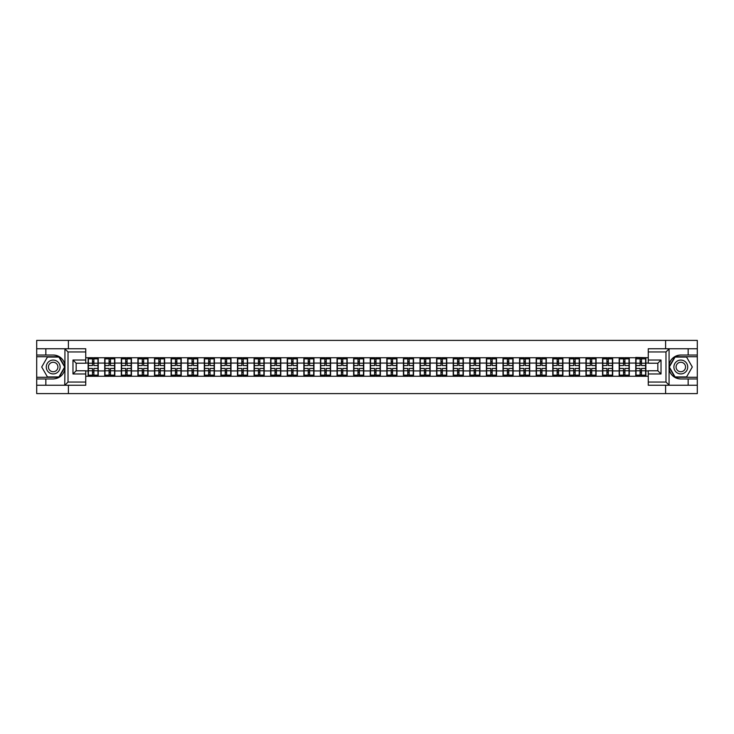 <?xml version="1.0" encoding="UTF-8"?>
<svg xmlns="http://www.w3.org/2000/svg" width="734" height="734" viewBox="0 0 734 734"><rect width="100%" height="100%" fill="white"/><g stroke="black" fill="none" stroke-linecap="round" stroke-linejoin="round"><path stroke-width="1.1" d="M85.74 351.944L68.023 351.944L64.739 348.76L85.74 348.76L85.74 363.22L76.162 363.22L76.162 370.78L85.74 370.78L85.74 385.24L64.739 385.24L64.931 369.312C63.28 375.285 59.362 378.505 53.187 378.964L36.7 378.964L36.7 393.598L697.3 393.598L697.3 356.733L674.885 356.733L668.958 367L674.885 377.267L697.3 377.267M680.813 355.036C674.638 355.495 670.72 358.715 669.069 364.688A11.964 11.964 0 0 1 680.813 355.036L697.3 355.036L697.3 340.402L665.6 340.402L665.6 348.76M665.6 385.24L665.6 393.598M665.6 340.402L36.7 340.402L36.7 377.267L59.115 377.267L65.042 367L59.115 356.733L36.7 356.733M68.4 393.598L68.4 385.24M68.4 348.76L68.4 340.402M648.26 357.742L635.763 357.43L635.763 363.064L629.277 363.064L629.277 370.936L635.763 370.936L635.763 363.064M648.26 376.258L85.74 376.258M85.74 357.742L88.135 357.742L88.135 363.064L85.74 363.064M635.763 357.742L88.135 357.742M635.763 370.936L635.763 376.258M629.277 370.936L629.277 376.258M629.277 357.742L629.277 363.064M612.679 370.936L619.166 370.936L619.166 363.064L612.679 363.064L612.679 376.258M619.166 370.936L619.166 376.258M619.166 357.742L619.166 363.064M612.679 357.742L612.679 363.064M596.081 370.936L602.568 370.936L602.568 363.064L596.081 363.064L596.081 376.258M602.568 370.936L602.568 376.258M602.568 357.742L602.568 363.064M596.081 357.742L596.081 363.064M579.484 370.936L585.98 370.936L585.98 363.064L579.484 363.064L579.484 376.258M585.98 370.936L585.98 376.258M585.98 357.742L585.98 363.064M579.484 357.742L579.484 363.064M562.895 370.936L569.382 370.936L569.382 363.064L562.895 363.064L562.895 376.258M569.382 370.936L569.382 376.258M569.382 357.742L569.382 363.064M562.895 357.742L562.895 363.064M546.298 370.936L552.785 370.936L552.785 363.064L546.298 363.064L546.298 376.258M552.785 370.936L552.785 376.258M552.785 357.742L552.785 363.064M546.298 357.742L546.298 363.064M529.7 370.936L536.196 370.936L536.196 363.064L529.7 363.064L529.7 376.258M536.196 370.936L536.196 376.258M536.196 357.742L536.196 363.064M529.7 357.742L529.7 363.064M513.112 370.936L519.599 370.936L519.599 363.064L513.112 363.064L513.112 376.258M519.599 370.936L519.599 376.258M519.599 357.742L519.599 363.064M513.112 357.742L513.112 363.064M496.514 370.936L503.001 370.936L503.001 363.064L496.514 363.064L496.514 376.258M503.001 370.936L503.001 376.258M503.001 357.742L503.001 363.064M496.514 357.742L496.514 363.064M479.917 370.936L486.403 370.936L486.403 363.064L479.917 363.064L479.917 376.258M486.403 370.936L486.403 376.258M486.403 357.742L486.403 363.064M479.917 357.742L479.917 363.064M463.328 370.936L469.815 370.936L469.815 363.064L463.328 363.064L463.328 376.258M469.815 370.936L469.815 376.258M469.815 357.742L469.815 363.064M463.328 357.742L463.328 363.064M446.731 370.936L453.217 370.936L453.217 363.064L446.731 363.064L446.731 376.258M453.217 370.936L453.217 376.258M453.217 357.742L453.217 363.064M446.731 357.742L446.731 363.064M430.133 370.936L436.62 370.936L436.62 363.064L430.133 363.064L430.133 376.258M436.62 370.936L436.62 376.258M436.62 357.742L436.62 363.064M430.133 357.742L430.133 363.064M413.536 370.936L420.031 370.936L420.031 363.064L413.536 363.064L413.536 376.258M420.031 370.936L420.031 376.258M420.031 357.742L420.031 363.064M413.536 357.742L413.536 363.064M396.947 370.936L403.434 370.936L403.434 363.064L396.947 363.064L396.947 376.258M403.434 370.936L403.434 376.258M403.434 357.742L403.434 363.064M396.947 357.742L396.947 363.064M380.35 370.936L386.836 370.936L386.836 363.064L380.35 363.064L380.35 376.258M386.836 370.936L386.836 376.258M386.836 357.742L386.836 363.064M380.35 357.742L380.35 363.064M363.752 370.936L370.248 370.936L370.248 363.064L363.752 363.064L363.752 376.258M370.248 370.936L370.248 376.258M370.248 357.742L370.248 363.064M363.752 357.742L363.752 363.064M347.164 370.936L353.65 370.936L353.65 363.064L347.164 363.064L347.164 376.258M353.65 370.936L353.65 376.258M353.65 357.742L353.65 363.064M347.164 357.742L347.164 363.064M330.566 370.936L337.053 370.936L337.053 363.064L330.566 363.064L330.566 376.258M337.053 370.936L337.053 376.258M337.053 357.742L337.053 363.064M330.566 357.742L330.566 363.064M313.969 370.936L320.464 370.936L320.464 363.064L313.969 363.064L313.969 376.258M320.464 370.936L320.464 376.258M320.464 357.742L320.464 363.064M313.969 357.742L313.969 363.064M297.38 370.936L303.867 370.936L303.867 363.064L297.38 363.064L297.38 376.258M303.867 370.936L303.867 376.258M303.867 357.742L303.867 363.064M297.38 357.742L297.38 363.064M280.783 370.936L287.269 370.936L287.269 363.064L280.783 363.064L280.783 376.258M287.269 370.936L287.269 376.258M287.269 357.742L287.269 363.064M280.783 357.742L280.783 363.064M264.185 370.936L270.672 370.936L270.672 363.064L264.185 363.064L264.185 376.258M270.672 370.936L270.672 376.258M270.672 357.742L270.672 363.064M264.185 357.742L264.185 363.064M247.597 370.936L254.083 370.936L254.083 363.064L247.597 363.064L247.597 376.258M254.083 370.936L254.083 376.258M254.083 357.742L254.083 363.064M247.597 357.742L247.597 363.064M230.999 370.936L237.486 370.936L237.486 363.064L230.999 363.064L230.999 376.258M237.486 370.936L237.486 376.258M237.486 357.742L237.486 363.064M230.999 357.742L230.999 363.064M214.401 370.936L220.888 370.936L220.888 363.064L214.401 363.064L214.401 376.258M220.888 370.936L220.888 376.258M220.888 357.742L220.888 363.064M214.401 357.742L214.401 363.064M197.804 370.936L204.3 370.936L204.3 363.064L197.804 363.064L197.804 376.258M204.3 370.936L204.3 376.258M204.3 357.742L204.3 363.064M197.804 357.742L197.804 363.064M181.215 370.936L187.702 370.936L187.702 363.064L181.215 363.064L181.215 376.258M187.702 370.936L187.702 376.258M187.702 357.742L187.702 363.064M181.215 357.742L181.215 363.064M164.618 370.936L171.105 370.936L171.105 363.064L164.618 363.064L164.618 376.258M171.105 370.936L171.105 376.258M171.105 357.742L171.105 363.064M164.618 357.742L164.618 363.064M148.02 370.936L154.516 370.936L154.516 363.064L148.02 363.064L148.02 376.258M154.516 370.936L154.516 376.258M154.516 357.742L154.516 363.064M148.02 357.742L148.02 363.064M131.432 370.936L137.919 370.936L137.919 363.064L131.432 363.064L131.432 376.258M137.919 370.936L137.919 376.258M137.919 357.742L137.919 363.064M131.432 357.742L131.432 363.064M114.834 370.936L121.321 370.936L121.321 363.064L114.834 363.064L114.834 376.258M121.321 370.936L121.321 376.258M121.321 357.742L121.321 363.064M114.834 357.742L114.834 363.064M98.237 370.936L104.723 370.936L104.723 363.064L98.237 363.064L98.237 376.258M104.723 370.936L104.723 376.258M104.723 357.742L104.723 363.064M98.237 357.742L98.237 363.064M85.74 370.936L88.135 370.936L88.135 363.064M88.135 370.936L88.135 376.258M648.26 363.064L645.865 363.064L645.865 370.936L648.26 370.936M645.865 370.936L645.865 376.258M645.865 357.742L645.865 363.064M88.401 363.229L92.493 363.229L92.493 357.697L88.401 357.697L88.401 368.44L92.493 368.44L92.493 370.771L93.879 370.762L93.879 368.44L97.971 368.44L97.971 357.697L93.879 357.697L93.879 358.862L97.971 358.862M92.493 361.688L93.879 361.688M93.879 359.018L92.493 359.018M88.401 365.56L92.493 365.56L92.493 363.229L93.879 363.238L93.879 365.56L97.971 365.56M88.401 358.862L92.493 358.862M92.493 374.982L93.879 374.982M92.493 372.312L93.879 372.312M88.401 376.303L92.493 376.303L92.493 375.138L88.401 375.138L88.401 376.303M88.401 368.44L88.401 370.771L92.493 370.771L92.493 375.138M88.401 370.771L88.401 375.138M97.971 368.44L97.971 376.303L93.879 376.303L93.879 375.138L97.971 375.138M97.971 370.771L93.879 370.771L93.879 375.138M97.971 363.229L93.879 363.229L93.879 358.862M104.99 363.229L109.091 363.229L109.091 357.697L104.99 357.697L104.99 368.44L109.091 368.44L109.091 370.771L110.476 370.762L110.476 368.44L114.568 368.44L114.568 357.697L110.476 357.697L110.476 358.862L114.568 358.862M109.091 361.688L110.476 361.688M110.476 359.018L109.091 359.018M104.99 365.56L109.091 365.56L109.091 363.229L110.476 363.238L110.476 365.56L114.568 365.56M104.99 358.862L109.091 358.862M109.091 374.982L110.476 374.982M109.091 372.312L110.476 372.312M104.99 376.303L109.091 376.303L109.091 375.138L104.99 375.138L104.99 376.303M104.99 368.44L104.99 370.771L109.091 370.771L109.091 375.138M104.99 370.771L104.99 375.138M114.568 368.44L114.568 376.303L110.476 376.303L110.476 375.138L114.568 375.138M114.568 370.771L110.476 370.771L110.476 375.138M114.568 363.229L110.476 363.229L110.476 358.862M121.587 363.229L125.688 363.229L125.688 357.697L121.587 357.697L121.587 368.44L125.688 368.44L125.688 370.771L127.065 370.762L127.065 368.44L131.166 368.44L131.166 357.697L127.065 357.697L127.065 358.862L131.166 358.862M125.688 361.688L127.065 361.688M127.065 359.018L125.688 359.018M121.587 365.56L125.688 365.56L125.688 363.229L127.065 363.238L127.065 365.56L131.166 365.56M121.587 358.862L125.688 358.862M125.688 374.982L127.065 374.982M125.688 372.312L127.065 372.312M121.587 376.303L125.688 376.303L125.688 375.138L121.587 375.138L121.587 376.303M121.587 368.44L121.587 370.771L125.688 370.771L125.688 375.138M121.587 370.771L121.587 375.138M131.166 368.44L131.166 376.303L127.065 376.303L127.065 375.138L131.166 375.138M131.166 370.771L127.065 370.771L127.065 375.138M131.166 363.229L127.065 363.229L127.065 358.862M138.185 363.229L142.277 363.229L142.277 357.697L138.185 357.697L138.185 368.44L142.277 368.44L142.277 370.771L143.662 370.762L143.662 368.44L147.754 368.44L147.754 357.697L143.662 357.697L143.662 358.862L147.754 358.862M142.277 361.688L143.662 361.688M143.662 359.018L142.277 359.018M138.185 365.56L142.277 365.56L142.277 363.229L143.662 363.238L143.662 365.56L147.754 365.56M138.185 358.862L142.277 358.862M142.277 374.982L143.662 374.982M142.277 372.312L143.662 372.312M138.185 376.303L142.277 376.303L142.277 375.138L138.185 375.138L138.185 376.303M138.185 368.44L138.185 370.771L142.277 370.771L142.277 375.138M138.185 370.771L138.185 375.138M147.754 368.44L147.754 376.303L143.662 376.303L143.662 375.138L147.754 375.138M147.754 370.771L143.662 370.771L143.662 375.138M147.754 363.229L143.662 363.229L143.662 358.862M154.782 363.229L158.874 363.229L158.874 357.697L154.782 357.697L154.782 368.44L158.874 368.44L158.874 370.771L160.26 370.762L160.26 368.44L164.352 368.44L164.352 357.697L160.26 357.697L160.26 358.862L164.352 358.862M158.874 361.688L160.26 361.688M160.26 359.018L158.874 359.018M154.782 365.56L158.874 365.56L158.874 363.229L160.26 363.238L160.26 365.56L164.352 365.56M154.782 358.862L158.874 358.862M158.874 374.982L160.26 374.982M158.874 372.312L160.26 372.312M154.782 376.303L158.874 376.303L158.874 375.138L154.782 375.138L154.782 376.303M154.782 368.44L154.782 370.771L158.874 370.771L158.874 375.138M154.782 370.771L154.782 375.138M164.352 368.44L164.352 376.303L160.26 376.303L160.26 375.138L164.352 375.138M164.352 370.771L160.26 370.771L160.26 375.138M164.352 363.229L160.26 363.229L160.26 358.862M171.371 363.229L175.472 363.229L175.472 357.697L171.371 357.697L171.371 368.44L175.472 368.44L175.472 370.771L176.848 370.762L176.848 368.44L180.949 368.44L180.949 357.697L176.848 357.697L176.848 358.862L180.949 358.862M175.472 361.688L176.848 361.688M176.848 359.018L175.472 359.018M171.371 365.56L175.472 365.56L175.472 363.229L176.848 363.238L176.848 365.56L180.949 365.56M171.371 358.862L175.472 358.862M175.472 374.982L176.848 374.982M175.472 372.312L176.848 372.312M171.371 376.303L175.472 376.303L175.472 375.138L171.371 375.138L171.371 376.303M171.371 368.44L171.371 370.771L175.472 370.771L175.472 375.138M171.371 370.771L171.371 375.138M180.949 368.44L180.949 376.303L176.848 376.303L176.848 375.138L180.949 375.138M180.949 370.771L176.848 370.771L176.848 375.138M180.949 363.229L176.848 363.229L176.848 358.862M49.729 372.991A6.918 6.918 0 0 0 59.179 370.459A6.918 6.918 0 0 0 56.646 361.009A6.918 6.918 0 0 0 47.196 363.541A6.918 6.918 0 0 0 49.729 372.991M50.82 371.101A4.734 4.734 0 0 0 57.289 369.367A4.734 4.734 0 0 0 55.555 362.899A4.734 4.734 0 0 0 49.086 364.633A4.734 4.734 0 0 0 50.82 371.101M47.444 357.054L58.931 357.054L64.675 367L58.931 376.946L47.444 376.946L41.7 367L47.444 357.054M677.354 372.991A6.918 6.918 0 0 0 686.804 370.459A6.918 6.918 0 0 0 684.271 361.009A6.918 6.918 0 0 0 674.821 363.541A6.918 6.918 0 0 0 677.354 372.991M678.445 371.101A4.734 4.734 0 0 0 684.914 369.367A4.734 4.734 0 0 0 683.18 362.899A4.734 4.734 0 0 0 676.711 364.633A4.734 4.734 0 0 0 678.445 371.101M675.069 357.054L686.556 357.054L692.3 367L686.556 376.946L675.069 376.946L669.325 367L675.069 357.054M45.847 378.964L45.847 385.24L36.7 385.24M64.739 385.24L45.847 385.24M36.7 378.964L36.7 377.267M64.739 348.76L45.847 348.76L45.847 355.036L36.7 355.036M45.847 348.76L36.7 348.76M53.187 355.036A11.964 11.964 0 0 1 64.931 364.688C63.28 358.715 59.362 355.495 53.187 355.036L45.847 355.036M64.931 369.312L64.931 348.852M76.162 363.22L72.978 360.036L85.74 360.036M85.74 373.964L72.978 373.964L76.162 370.78M64.931 385.148L68.023 382.056L85.74 382.056M669.261 348.76L665.977 351.944L648.26 351.944L648.26 348.76L697.3 348.76M688.153 355.036L688.153 348.76M648.26 382.056L665.977 382.056L669.261 385.24L648.26 385.24L648.26 370.78L657.838 370.78L657.838 363.22L648.26 363.22L648.26 351.944M697.3 355.036L697.3 356.733M669.261 385.24L688.153 385.24L688.153 378.964L697.3 378.964M688.153 385.24L697.3 385.24M680.813 378.964A11.964 11.964 0 0 1 669.069 369.312C670.72 375.285 674.638 378.505 680.813 378.964L688.153 378.964M669.069 348.852L669.069 385.148M657.838 370.78L661.022 373.964L648.26 373.964M648.26 360.036L661.022 360.036L657.838 363.22M187.968 363.229L192.06 363.229L192.06 357.697L187.968 357.697L187.968 368.44L192.06 368.44L192.06 370.771L193.446 370.762L193.446 368.44L197.538 368.44L197.538 357.697L193.446 357.697L193.446 358.862L197.538 358.862M192.06 361.688L193.446 361.688M193.446 359.018L192.06 359.018M187.968 365.56L192.06 365.56L192.06 363.229L193.446 363.238L193.446 365.56L197.538 365.56M187.968 358.862L192.06 358.862M192.06 374.982L193.446 374.982M192.06 372.312L193.446 372.312M187.968 376.303L192.06 376.303L192.06 375.138L187.968 375.138L187.968 376.303M187.968 368.44L187.968 370.771L192.06 370.771L192.06 375.138M187.968 370.771L187.968 375.138M197.538 368.44L197.538 376.303L193.446 376.303L193.446 375.138L197.538 375.138M197.538 370.771L193.446 370.771L193.446 375.138M197.538 363.229L193.446 363.229L193.446 358.862M204.566 363.229L208.658 363.229L208.658 357.697L204.566 357.697L204.566 368.44L208.658 368.44L208.658 370.771L210.043 370.762L210.043 368.44L214.135 368.44L214.135 357.697L210.043 357.697L210.043 358.862L214.135 358.862M208.658 361.688L210.043 361.688M210.043 359.018L208.658 359.018M204.566 365.56L208.658 365.56L208.658 363.229L210.043 363.238L210.043 365.56L214.135 365.56M204.566 358.862L208.658 358.862M208.658 374.982L210.043 374.982M208.658 372.312L210.043 372.312M204.566 376.303L208.658 376.303L208.658 375.138L204.566 375.138L204.566 376.303M204.566 368.44L204.566 370.771L208.658 370.771L208.658 375.138M204.566 370.771L204.566 375.138M214.135 368.44L214.135 376.303L210.043 376.303L210.043 375.138L214.135 375.138M214.135 370.771L210.043 370.771L210.043 375.138M214.135 363.229L210.043 363.229L210.043 358.862M221.154 363.229L225.255 363.229L225.255 357.697L221.154 357.697L221.154 368.44L225.255 368.44L225.255 370.771L226.632 370.762L226.632 368.44L230.733 368.44L230.733 357.697L226.632 357.697L226.632 358.862L230.733 358.862M225.255 361.688L226.632 361.688M226.632 359.018L225.255 359.018M221.154 365.56L225.255 365.56L225.255 363.229L226.632 363.238L226.632 365.56L230.733 365.56M221.154 358.862L225.255 358.862M225.255 374.982L226.632 374.982M225.255 372.312L226.632 372.312M221.154 376.303L225.255 376.303L225.255 375.138L221.154 375.138L221.154 376.303M221.154 368.44L221.154 370.771L225.255 370.771L225.255 375.138M221.154 370.771L221.154 375.138M230.733 368.44L230.733 376.303L226.632 376.303L226.632 375.138L230.733 375.138M230.733 370.771L226.632 370.771L226.632 375.138M230.733 363.229L226.632 363.229L226.632 358.862M237.752 363.229L241.844 363.229L241.844 357.697L237.752 357.697L237.752 368.44L241.844 368.44L241.844 370.771L243.229 370.762L243.229 368.44L247.33 368.44L247.33 357.697L243.229 357.697L243.229 358.862L247.33 358.862M241.844 361.688L243.229 361.688M243.229 359.018L241.844 359.018M237.752 365.56L241.844 365.56L241.844 363.229L243.229 363.238L243.229 365.56L247.33 365.56M237.752 358.862L241.844 358.862M241.844 374.982L243.229 374.982M241.844 372.312L243.229 372.312M237.752 376.303L241.844 376.303L241.844 375.138L237.752 375.138L237.752 376.303M237.752 368.44L237.752 370.771L241.844 370.771L241.844 375.138M237.752 370.771L237.752 375.138M247.33 368.44L247.33 376.303L243.229 376.303L243.229 375.138L247.33 375.138M247.33 370.771L243.229 370.771L243.229 375.138M247.33 363.229L243.229 363.229L243.229 358.862M254.349 363.229L258.441 363.229L258.441 357.697L254.349 357.697L254.349 368.44L258.441 368.44L258.441 370.771L259.827 370.762L259.827 368.44L263.919 368.44L263.919 357.697L259.827 357.697L259.827 358.862L263.919 358.862M258.441 361.688L259.827 361.688M259.827 359.018L258.441 359.018M254.349 365.56L258.441 365.56L258.441 363.229L259.827 363.238L259.827 365.56L263.919 365.56M254.349 358.862L258.441 358.862M258.441 374.982L259.827 374.982M258.441 372.312L259.827 372.312M254.349 376.303L258.441 376.303L258.441 375.138L254.349 375.138L254.349 376.303M254.349 368.44L254.349 370.771L258.441 370.771L258.441 375.138M254.349 370.771L254.349 375.138M263.919 368.44L263.919 376.303L259.827 376.303L259.827 375.138L263.919 375.138M263.919 370.771L259.827 370.771L259.827 375.138M263.919 363.229L259.827 363.229L259.827 358.862M270.938 363.229L275.039 363.229L275.039 357.697L270.938 357.697L270.938 368.44L275.039 368.44L275.039 370.771L276.424 370.762L276.424 368.44L280.516 368.44L280.516 357.697L276.424 357.697L276.424 358.862L280.516 358.862M275.039 361.688L276.424 361.688M276.424 359.018L275.039 359.018M270.938 365.56L275.039 365.56L275.039 363.229L276.424 363.238L276.424 365.56L280.516 365.56M270.938 358.862L275.039 358.862M275.039 374.982L276.424 374.982M275.039 372.312L276.424 372.312M270.938 376.303L275.039 376.303L275.039 375.138L270.938 375.138L270.938 376.303M270.938 368.44L270.938 370.771L275.039 370.771L275.039 375.138M270.938 370.771L270.938 375.138M280.516 368.44L280.516 376.303L276.424 376.303L276.424 375.138L280.516 375.138M280.516 370.771L276.424 370.771L276.424 375.138M280.516 363.229L276.424 363.229L276.424 358.862M287.535 363.229L291.637 363.229L291.637 357.697L287.535 357.697L287.535 368.44L291.637 368.44L291.637 370.771L293.013 370.762L293.013 368.44L297.114 368.44L297.114 357.697L293.013 357.697L293.013 358.862L297.114 358.862M291.637 361.688L293.013 361.688M293.013 359.018L291.637 359.018M287.535 365.56L291.637 365.56L291.637 363.229L293.013 363.238L293.013 365.56L297.114 365.56M287.535 358.862L291.637 358.862M291.637 374.982L293.013 374.982M291.637 372.312L293.013 372.312M287.535 376.303L291.637 376.303L291.637 375.138L287.535 375.138L287.535 376.303M287.535 368.44L287.535 370.771L291.637 370.771L291.637 375.138M287.535 370.771L287.535 375.138M297.114 368.44L297.114 376.303L293.013 376.303L293.013 375.138L297.114 375.138M297.114 370.771L293.013 370.771L293.013 375.138M297.114 363.229L293.013 363.229L293.013 358.862M304.133 363.229L308.225 363.229L308.225 357.697L304.133 357.697L304.133 368.44L308.225 368.44L308.225 370.771L309.61 370.762L309.61 368.44L313.702 368.44L313.702 357.697L309.61 357.697L309.61 358.862L313.702 358.862M308.225 361.688L309.61 361.688M309.61 359.018L308.225 359.018M304.133 365.56L308.225 365.56L308.225 363.229L309.61 363.238L309.61 365.56L313.702 365.56M304.133 358.862L308.225 358.862M308.225 374.982L309.61 374.982M308.225 372.312L309.61 372.312M304.133 376.303L308.225 376.303L308.225 375.138L304.133 375.138L304.133 376.303M304.133 368.44L304.133 370.771L308.225 370.771L308.225 375.138M304.133 370.771L304.133 375.138M313.702 368.44L313.702 376.303L309.61 376.303L309.61 375.138L313.702 375.138M313.702 370.771L309.61 370.771L309.61 375.138M313.702 363.229L309.61 363.229L309.61 358.862M320.73 363.229L324.823 363.229L324.823 357.697L320.73 357.697L320.73 368.44L324.823 368.44L324.823 370.771L326.208 370.762L326.208 368.44L330.3 368.44L330.3 357.697L326.208 357.697L326.208 358.862L330.3 358.862M324.823 361.688L326.208 361.688M326.208 359.018L324.823 359.018M320.73 365.56L324.823 365.56L324.823 363.229L326.208 363.238L326.208 365.56L330.3 365.56M320.73 358.862L324.823 358.862M324.823 374.982L326.208 374.982M324.823 372.312L326.208 372.312M320.73 376.303L324.823 376.303L324.823 375.138L320.73 375.138L320.73 376.303M320.73 368.44L320.73 370.771L324.823 370.771L324.823 375.138M320.73 370.771L320.73 375.138M330.3 368.44L330.3 376.303L326.208 376.303L326.208 375.138L330.3 375.138M330.3 370.771L326.208 370.771L326.208 375.138M330.3 363.229L326.208 363.229L326.208 358.862M337.319 363.229L341.42 363.229L341.42 357.697L337.319 357.697L337.319 368.44L341.42 368.44L341.42 370.771L342.796 370.762L342.796 368.44L346.898 368.44L346.898 357.697L342.796 357.697L342.796 358.862L346.898 358.862M341.42 361.688L342.796 361.688M342.796 359.018L341.42 359.018M337.319 365.56L341.42 365.56L341.42 363.229L342.796 363.238L342.796 365.56L346.898 365.56M337.319 358.862L341.42 358.862M341.42 374.982L342.796 374.982M341.42 372.312L342.796 372.312M337.319 376.303L341.42 376.303L341.42 375.138L337.319 375.138L337.319 376.303M337.319 368.44L337.319 370.771L341.42 370.771L341.42 375.138M337.319 370.771L337.319 375.138M346.898 368.44L346.898 376.303L342.796 376.303L342.796 375.138L346.898 375.138M346.898 370.771L342.796 370.771L342.796 375.138M346.898 363.229L342.796 363.229L342.796 358.862M353.916 363.229L358.008 363.229L358.008 357.697L353.916 357.697L353.916 368.44L358.008 368.44L358.008 370.771L359.394 370.762L359.394 368.44L363.486 368.44L363.486 357.697L359.394 357.697L359.394 358.862L363.486 358.862M358.008 361.688L359.394 361.688M359.394 359.018L358.008 359.018M353.916 365.56L358.008 365.56L358.008 363.229L359.394 363.238L359.394 365.56L363.486 365.56M353.916 358.862L358.008 358.862M358.008 374.982L359.394 374.982M358.008 372.312L359.394 372.312M353.916 376.303L358.008 376.303L358.008 375.138L353.916 375.138L353.916 376.303M353.916 368.44L353.916 370.771L358.008 370.771L358.008 375.138M353.916 370.771L353.916 375.138M363.486 368.44L363.486 376.303L359.394 376.303L359.394 375.138L363.486 375.138M363.486 370.771L359.394 370.771L359.394 375.138M363.486 363.229L359.394 363.229L359.394 358.862M370.514 363.229L374.606 363.229L374.606 357.697L370.514 357.697L370.514 368.44L374.606 368.44L374.606 370.771L375.992 370.762L375.992 368.44L380.084 368.44L380.084 357.697L375.992 357.697L375.992 358.862L380.084 358.862M374.606 361.688L375.992 361.688M375.992 359.018L374.606 359.018M370.514 365.56L374.606 365.56L374.606 363.229L375.992 363.238L375.992 365.56L380.084 365.56M370.514 358.862L374.606 358.862M374.606 374.982L375.992 374.982M374.606 372.312L375.992 372.312M370.514 376.303L374.606 376.303L374.606 375.138L370.514 375.138L370.514 376.303M370.514 368.44L370.514 370.771L374.606 370.771L374.606 375.138M370.514 370.771L370.514 375.138M380.084 368.44L380.084 376.303L375.992 376.303L375.992 375.138L380.084 375.138M380.084 370.771L375.992 370.771L375.992 375.138M380.084 363.229L375.992 363.229L375.992 358.862M387.102 363.229L391.204 363.229L391.204 357.697L387.102 357.697L387.102 368.44L391.204 368.44L391.204 370.771L392.58 370.762L392.58 368.44L396.681 368.44L396.681 357.697L392.58 357.697L392.58 358.862L396.681 358.862M391.204 361.688L392.58 361.688M392.58 359.018L391.204 359.018M387.102 365.56L391.204 365.56L391.204 363.229L392.58 363.238L392.58 365.56L396.681 365.56M387.102 358.862L391.204 358.862M391.204 374.982L392.58 374.982M391.204 372.312L392.58 372.312M387.102 376.303L391.204 376.303L391.204 375.138L387.102 375.138L387.102 376.303M387.102 368.44L387.102 370.771L391.204 370.771L391.204 375.138M387.102 370.771L387.102 375.138M396.681 368.44L396.681 376.303L392.58 376.303L392.58 375.138L396.681 375.138M396.681 370.771L392.58 370.771L392.58 375.138M396.681 363.229L392.58 363.229L392.58 358.862M403.7 363.229L407.792 363.229L407.792 357.697L403.7 357.697L403.7 368.44L407.792 368.44L407.792 370.771L409.177 370.762L409.177 368.44L413.27 368.44L413.27 357.697L409.177 357.697L409.177 358.862L413.27 358.862M407.792 361.688L409.177 361.688M409.177 359.018L407.792 359.018M403.7 365.56L407.792 365.56L407.792 363.229L409.177 363.238L409.177 365.56L413.27 365.56M403.7 358.862L407.792 358.862M407.792 374.982L409.177 374.982M407.792 372.312L409.177 372.312M403.7 376.303L407.792 376.303L407.792 375.138L403.7 375.138L403.7 376.303M403.7 368.44L403.7 370.771L407.792 370.771L407.792 375.138M403.7 370.771L403.7 375.138M413.27 368.44L413.27 376.303L409.177 376.303L409.177 375.138L413.27 375.138M413.27 370.771L409.177 370.771L409.177 375.138M413.27 363.229L409.177 363.229L409.177 358.862M420.298 363.229L424.39 363.229L424.39 357.697L420.298 357.697L420.298 368.44L424.39 368.44L424.39 370.771L425.775 370.762L425.775 368.44L429.867 368.44L429.867 357.697L425.775 357.697L425.775 358.862L429.867 358.862M424.39 361.688L425.775 361.688M425.775 359.018L424.39 359.018M420.298 365.56L424.39 365.56L424.39 363.229L425.775 363.238L425.775 365.56L429.867 365.56M420.298 358.862L424.39 358.862M424.39 374.982L425.775 374.982M424.39 372.312L425.775 372.312M420.298 376.303L424.39 376.303L424.39 375.138L420.298 375.138L420.298 376.303M420.298 368.44L420.298 370.771L424.39 370.771L424.39 375.138M420.298 370.771L420.298 375.138M429.867 368.44L429.867 376.303L425.775 376.303L425.775 375.138L429.867 375.138M429.867 370.771L425.775 370.771L425.775 375.138M429.867 363.229L425.775 363.229L425.775 358.862M436.886 363.229L440.987 363.229L440.987 357.697L436.886 357.697L436.886 368.44L440.987 368.44L440.987 370.771L442.363 370.762L442.363 368.44L446.465 368.44L446.465 357.697L442.363 357.697L442.363 358.862L446.465 358.862M440.987 361.688L442.363 361.688M442.363 359.018L440.987 359.018M436.886 365.56L440.987 365.56L440.987 363.229L442.363 363.238L442.363 365.56L446.465 365.56M436.886 358.862L440.987 358.862M440.987 374.982L442.363 374.982M440.987 372.312L442.363 372.312M436.886 376.303L440.987 376.303L440.987 375.138L436.886 375.138L436.886 376.303M436.886 368.44L436.886 370.771L440.987 370.771L440.987 375.138M436.886 370.771L436.886 375.138M446.465 368.44L446.465 376.303L442.363 376.303L442.363 375.138L446.465 375.138M446.465 370.771L442.363 370.771L442.363 375.138M446.465 363.229L442.363 363.229L442.363 358.862M453.484 363.229L457.576 363.229L457.576 357.697L453.484 357.697L453.484 368.44L457.576 368.44L457.576 370.771L458.961 370.762L458.961 368.44L463.062 368.44L463.062 357.697L458.961 357.697L458.961 358.862L463.062 358.862M457.576 361.688L458.961 361.688M458.961 359.018L457.576 359.018M453.484 365.56L457.576 365.56L457.576 363.229L458.961 363.238L458.961 365.56L463.062 365.56M453.484 358.862L457.576 358.862M457.576 374.982L458.961 374.982M457.576 372.312L458.961 372.312M453.484 376.303L457.576 376.303L457.576 375.138L453.484 375.138L453.484 376.303M453.484 368.44L453.484 370.771L457.576 370.771L457.576 375.138M453.484 370.771L453.484 375.138M463.062 368.44L463.062 376.303L458.961 376.303L458.961 375.138L463.062 375.138M463.062 370.771L458.961 370.771L458.961 375.138M463.062 363.229L458.961 363.229L458.961 358.862M470.081 363.229L474.173 363.229L474.173 357.697L470.081 357.697L470.081 368.44L474.173 368.44L474.173 370.771L475.559 370.762L475.559 368.44L479.651 368.44L479.651 357.697L475.559 357.697L475.559 358.862L479.651 358.862M474.173 361.688L475.559 361.688M475.559 359.018L474.173 359.018M470.081 365.56L474.173 365.56L474.173 363.229L475.559 363.238L475.559 365.56L479.651 365.56M470.081 358.862L474.173 358.862M474.173 374.982L475.559 374.982M474.173 372.312L475.559 372.312M470.081 376.303L474.173 376.303L474.173 375.138L470.081 375.138L470.081 376.303M470.081 368.44L470.081 370.771L474.173 370.771L474.173 375.138M470.081 370.771L470.081 375.138M479.651 368.44L479.651 376.303L475.559 376.303L475.559 375.138L479.651 375.138M479.651 370.771L475.559 370.771L475.559 375.138M479.651 363.229L475.559 363.229L475.559 358.862M486.67 363.229L490.771 363.229L490.771 357.697L486.67 357.697L486.67 368.44L490.771 368.44L490.771 370.771L492.156 370.762L492.156 368.44L496.248 368.44L496.248 357.697L492.156 357.697L492.156 358.862L496.248 358.862M490.771 361.688L492.156 361.688M492.156 359.018L490.771 359.018M486.67 365.56L490.771 365.56L490.771 363.229L492.156 363.238L492.156 365.56L496.248 365.56M486.67 358.862L490.771 358.862M490.771 374.982L492.156 374.982M490.771 372.312L492.156 372.312M486.67 376.303L490.771 376.303L490.771 375.138L486.67 375.138L486.67 376.303M486.67 368.44L486.67 370.771L490.771 370.771L490.771 375.138M486.67 370.771L486.67 375.138M496.248 368.44L496.248 376.303L492.156 376.303L492.156 375.138L496.248 375.138M496.248 370.771L492.156 370.771L492.156 375.138M496.248 363.229L492.156 363.229L492.156 358.862M503.267 363.229L507.368 363.229L507.368 357.697L503.267 357.697L503.267 368.44L507.368 368.44L507.368 370.771L508.745 370.762L508.745 368.44L512.846 368.44L512.846 357.697L508.745 357.697L508.745 358.862L512.846 358.862M507.368 361.688L508.745 361.688M508.745 359.018L507.368 359.018M503.267 365.56L507.368 365.56L507.368 363.229L508.745 363.238L508.745 365.56L512.846 365.56M503.267 358.862L507.368 358.862M507.368 374.982L508.745 374.982M507.368 372.312L508.745 372.312M503.267 376.303L507.368 376.303L507.368 375.138L503.267 375.138L503.267 376.303M503.267 368.44L503.267 370.771L507.368 370.771L507.368 375.138M503.267 370.771L503.267 375.138M512.846 368.44L512.846 376.303L508.745 376.303L508.745 375.138L512.846 375.138M512.846 370.771L508.745 370.771L508.745 375.138M512.846 363.229L508.745 363.229L508.745 358.862M519.865 363.229L523.957 363.229L523.957 357.697L519.865 357.697L519.865 368.44L523.957 368.44L523.957 370.771L525.342 370.762L525.342 368.44L529.434 368.44L529.434 357.697L525.342 357.697L525.342 358.862L529.434 358.862M523.957 361.688L525.342 361.688M525.342 359.018L523.957 359.018M519.865 365.56L523.957 365.56L523.957 363.229L525.342 363.238L525.342 365.56L529.434 365.56M519.865 358.862L523.957 358.862M523.957 374.982L525.342 374.982M523.957 372.312L525.342 372.312M519.865 376.303L523.957 376.303L523.957 375.138L519.865 375.138L519.865 376.303M519.865 368.44L519.865 370.771L523.957 370.771L523.957 375.138M519.865 370.771L519.865 375.138M529.434 368.44L529.434 376.303L525.342 376.303L525.342 375.138L529.434 375.138M529.434 370.771L525.342 370.771L525.342 375.138M529.434 363.229L525.342 363.229L525.342 358.862M536.462 363.229L540.554 363.229L540.554 357.697L536.462 357.697L536.462 368.44L540.554 368.44L540.554 370.771L541.94 370.762L541.94 368.44L546.032 368.44L546.032 357.697L541.94 357.697L541.94 358.862L546.032 358.862M540.554 361.688L541.94 361.688M541.94 359.018L540.554 359.018M536.462 365.56L540.554 365.56L540.554 363.229L541.94 363.238L541.94 365.56L546.032 365.56M536.462 358.862L540.554 358.862M540.554 374.982L541.94 374.982M540.554 372.312L541.94 372.312M536.462 376.303L540.554 376.303L540.554 375.138L536.462 375.138L536.462 376.303M536.462 368.44L536.462 370.771L540.554 370.771L540.554 375.138M536.462 370.771L536.462 375.138M546.032 368.44L546.032 376.303L541.94 376.303L541.94 375.138L546.032 375.138M546.032 370.771L541.94 370.771L541.94 375.138M546.032 363.229L541.94 363.229L541.94 358.862M553.051 363.229L557.152 363.229L557.152 357.697L553.051 357.697L553.051 368.44L557.152 368.44L557.152 370.771L558.528 370.762L558.528 368.44L562.629 368.44L562.629 357.697L558.528 357.697L558.528 358.862L562.629 358.862M557.152 361.688L558.528 361.688M558.528 359.018L557.152 359.018M553.051 365.56L557.152 365.56L557.152 363.229L558.528 363.238L558.528 365.56L562.629 365.56M553.051 358.862L557.152 358.862M557.152 374.982L558.528 374.982M557.152 372.312L558.528 372.312M553.051 376.303L557.152 376.303L557.152 375.138L553.051 375.138L553.051 376.303M553.051 368.44L553.051 370.771L557.152 370.771L557.152 375.138M553.051 370.771L553.051 375.138M562.629 368.44L562.629 376.303L558.528 376.303L558.528 375.138L562.629 375.138M562.629 370.771L558.528 370.771L558.528 375.138M562.629 363.229L558.528 363.229L558.528 358.862M569.648 363.229L573.74 363.229L573.74 357.697L569.648 357.697L569.648 368.44L573.74 368.44L573.74 370.771L575.126 370.762L575.126 368.44L579.218 368.44L579.218 357.697L575.126 357.697L575.126 358.862L579.218 358.862M573.74 361.688L575.126 361.688M575.126 359.018L573.74 359.018M569.648 365.56L573.74 365.56L573.74 363.229L575.126 363.238L575.126 365.56L579.218 365.56M569.648 358.862L573.74 358.862M573.74 374.982L575.126 374.982M573.74 372.312L575.126 372.312M569.648 376.303L573.74 376.303L573.74 375.138L569.648 375.138L569.648 376.303M569.648 368.44L569.648 370.771L573.74 370.771L573.74 375.138M569.648 370.771L569.648 375.138M579.218 368.44L579.218 376.303L575.126 376.303L575.126 375.138L579.218 375.138M579.218 370.771L575.126 370.771L575.126 375.138M579.218 363.229L575.126 363.229L575.126 358.862M586.246 363.229L590.338 363.229L590.338 357.697L586.246 357.697L586.246 368.44L590.338 368.44L590.338 370.771L591.723 370.762L591.723 368.44L595.815 368.44L595.815 357.697L591.723 357.697L591.723 358.862L595.815 358.862M590.338 361.688L591.723 361.688M591.723 359.018L590.338 359.018M586.246 365.56L590.338 365.56L590.338 363.229L591.723 363.238L591.723 365.56L595.815 365.56M586.246 358.862L590.338 358.862M590.338 374.982L591.723 374.982M590.338 372.312L591.723 372.312M586.246 376.303L590.338 376.303L590.338 375.138L586.246 375.138L586.246 376.303M586.246 368.44L586.246 370.771L590.338 370.771L590.338 375.138M586.246 370.771L586.246 375.138M595.815 368.44L595.815 376.303L591.723 376.303L591.723 375.138L595.815 375.138M595.815 370.771L591.723 370.771L591.723 375.138M595.815 363.229L591.723 363.229L591.723 358.862M602.834 363.229L606.935 363.229L606.935 357.697L602.834 357.697L602.834 368.44L606.935 368.44L606.935 370.771L608.312 370.762L608.312 368.44L612.413 368.44L612.413 357.697L608.312 357.697L608.312 358.862L612.413 358.862M606.935 361.688L608.312 361.688M608.312 359.018L606.935 359.018M602.834 365.56L606.935 365.56L606.935 363.229L608.312 363.238L608.312 365.56L612.413 365.56M602.834 358.862L606.935 358.862M606.935 374.982L608.312 374.982M606.935 372.312L608.312 372.312M602.834 376.303L606.935 376.303L606.935 375.138L602.834 375.138L602.834 376.303M602.834 368.44L602.834 370.771L606.935 370.771L606.935 375.138M602.834 370.771L602.834 375.138M612.413 368.44L612.413 376.303L608.312 376.303L608.312 375.138L612.413 375.138M612.413 370.771L608.312 370.771L608.312 375.138M612.413 363.229L608.312 363.229L608.312 358.862M619.432 363.229L623.524 363.229L623.524 357.697L619.432 357.697L619.432 368.44L623.524 368.44L623.524 370.771L624.909 370.762L624.909 368.44L629.01 368.44L629.01 357.697L624.909 357.697L624.909 358.862L629.01 358.862M623.524 361.688L624.909 361.688M624.909 359.018L623.524 359.018M619.432 365.56L623.524 365.56L623.524 363.229L624.909 363.238L624.909 365.56L629.01 365.56M619.432 358.862L623.524 358.862M623.524 374.982L624.909 374.982M623.524 372.312L624.909 372.312M619.432 376.303L623.524 376.303L623.524 375.138L619.432 375.138L619.432 376.303M619.432 368.44L619.432 370.771L623.524 370.771L623.524 375.138M619.432 370.771L619.432 375.138M629.01 368.44L629.01 376.303L624.909 376.303L624.909 375.138L629.01 375.138M629.01 370.771L624.909 370.771L624.909 375.138M629.01 363.229L624.909 363.229L624.909 358.862M636.029 363.229L640.121 363.229L640.121 357.697L636.029 357.697L636.029 368.44L640.121 368.44L640.121 370.771L641.507 370.762L641.507 368.44L645.599 368.44L645.599 357.697L641.507 357.697L641.507 358.862L645.599 358.862M640.121 361.688L641.507 361.688M641.507 359.018L640.121 359.018M636.029 365.56L640.121 365.56L640.121 363.229L641.507 363.238L641.507 365.56L645.599 365.56M636.029 358.862L640.121 358.862M640.121 374.982L641.507 374.982M640.121 372.312L641.507 372.312M636.029 376.303L640.121 376.303L640.121 375.138L636.029 375.138L636.029 376.303M636.029 368.44L636.029 370.771L640.121 370.771L640.121 375.138M636.029 370.771L636.029 375.138M645.599 368.44L645.599 376.303L641.507 376.303L641.507 375.138L645.599 375.138M645.599 370.771L641.507 370.771L641.507 375.138M645.599 363.229L641.507 363.229L641.507 358.862M68.023 351.944L68.023 382.056M72.978 373.964L72.978 360.036M665.977 382.056L665.977 351.944M661.022 360.036L661.022 373.964"/></g></svg>
